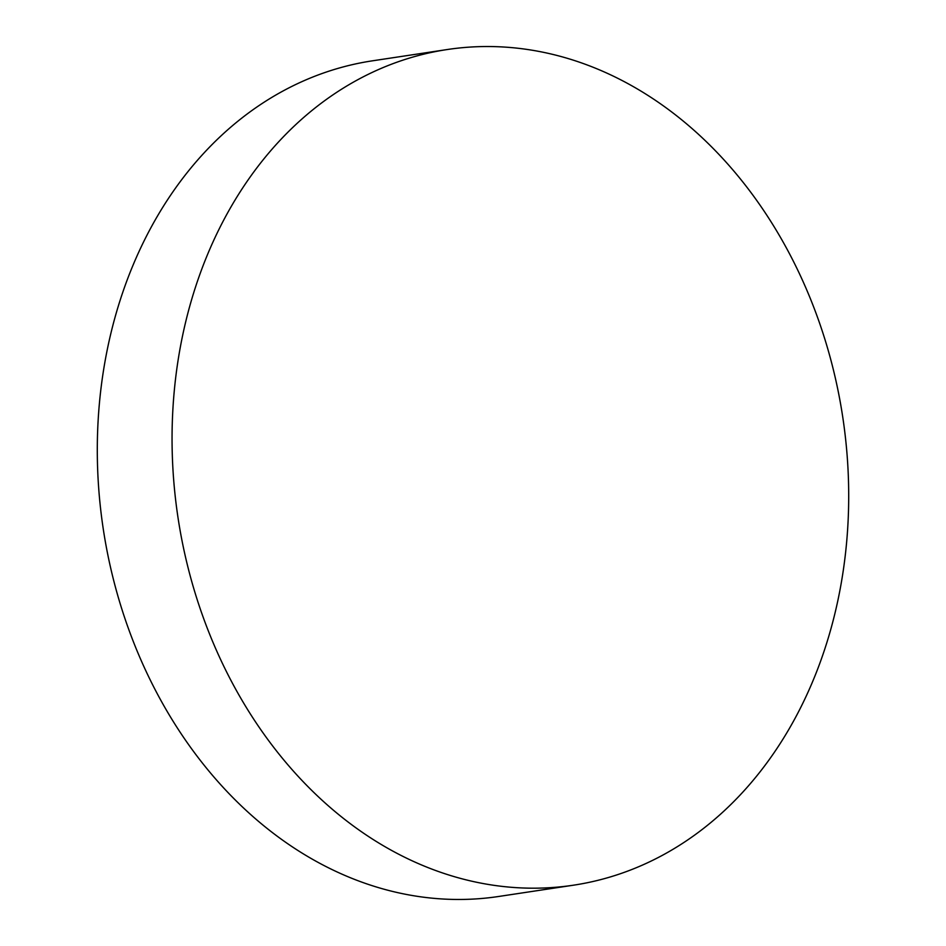<?xml version="1.0" encoding="UTF-8"?>
<svg xmlns="http://www.w3.org/2000/svg" width="946" height="946" viewBox="0 0 946 946"><rect width="100%" height="100%" fill="white"/><g stroke="black" fill="none" stroke-linecap="round" stroke-linejoin="round"><path stroke-width="1.42" d="M447.328 49.523L372.558 60.804A422.566 336.149 81.4 0 0 113.946 581.483A422.566 336.149 81.4 0 0 498.672 896.477L573.442 885.196A422.566 336.149 -98.6 0 1 188.703 570.202A422.566 336.149 -98.6 0 1 447.328 49.523A422.566 336.149 -98.6 0 1 832.054 364.517A422.566 336.149 -98.6 0 1 573.442 885.196"/></g></svg>
